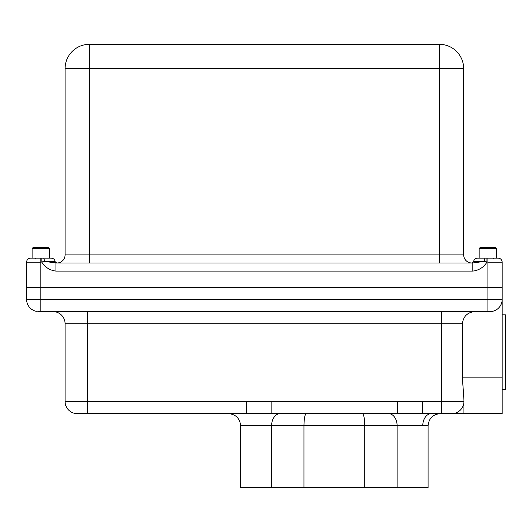 <?xml version="1.0" encoding="UTF-8"?>
<svg xmlns="http://www.w3.org/2000/svg" width="532" height="532" viewBox="0 0 532 532"><rect width="100%" height="100%" fill="white"/><g stroke="black" fill="none" stroke-linecap="round" stroke-linejoin="round"><path stroke-width="0.8" d="M30.856 258.126L51.178 258.126L49.602 258.126L51.178 258.126L49.602 258.126L49.602 248.537L32.106 248.537L33.144 247.5L48.565 247.5L49.602 248.537L48.565 247.5M57.13 262.988C55.421 262.263 54.756 261.724 55.148 261.365C54.59 259.35 53.267 258.273 51.178 258.126C53.267 258.273 54.59 259.35 55.148 261.365L44.449 261.365L55.926 262.988L472.835 262.988L484.313 261.365A4.05 1.017 -90 0 1 485.31 258.126L498.112 258.126L496.655 258.126L496.655 248.537L479.159 248.537L480.197 247.5L495.618 247.5L496.655 248.537M36.309 311.333L35.411 311.114A12.15 12.15 0 0 1 26.6 299.43L487.904 299.43L487.904 287.287L502.161 287.287L502.161 262.176A4.05 4.05 0 0 0 498.112 258.126A4.05 4.05 0 0 1 502.161 262.176L487.904 262.176L487.904 287.287L26.6 287.287L26.6 262.176A4.05 4.05 0 0 1 30.65 258.126A4.05 4.05 0 0 0 26.6 262.176L40.851 262.176L40.851 287.287L26.6 287.287L26.6 299.43A12.15 12.15 0 0 0 35.411 311.114L36.329 311.333M55.926 262.988L55.926 271.087C49.895 270.356 45.187 267.39 41.809 262.176L41.809 258.126M486.953 258.126L486.953 262.176C483.575 267.39 478.867 270.356 472.835 271.087L55.926 271.087M65.084 68.615L89.383 68.615L89.383 254.888L439.379 254.888L439.379 68.615L89.383 68.615L89.383 44.322A24.299 24.299 0 0 0 65.084 68.615A24.299 24.299 0 0 1 89.383 44.322A24.299 24.299 0 0 0 65.084 68.615L65.084 254.888L65.084 68.615A24.299 24.299 0 0 1 89.383 44.322L439.379 44.322A24.299 24.299 0 0 1 463.678 68.615L463.678 254.888A8.1 8.1 0 0 0 471.678 262.988A8.1 8.1 0 0 1 463.678 254.888A8.1 8.1 0 0 0 471.678 262.988M487.904 258.126L487.904 262.176L484.313 261.365L473.613 261.365C474.172 259.35 475.488 258.273 477.576 258.126L485.31 258.126M57.084 262.988A8.1 8.1 0 0 0 65.084 254.888L89.383 254.888L89.383 262.988M43.451 258.126A4.05 1.017 -90 0 1 44.449 261.365L40.851 262.176L40.851 258.126L49.602 258.126M472.835 262.988L472.835 271.087M487.904 311.134L487.904 299.43L502.161 299.43A12.15 12.15 0 0 1 490.012 311.579L493.61 311.034L483.389 311.579L45.632 311.579L35.411 311.114M490.012 311.579L453.829 311.579M46.038 311.579L75.192 311.579M40.851 311.134L40.851 287.287L502.161 287.287L502.161 299.43A12.15 12.15 0 0 1 493.61 311.034L493.463 311.08M65.084 401.474A12.15 12.15 0 0 0 77.233 413.623A12.15 12.15 0 0 1 65.084 401.474L441.68 401.474L441.68 413.623L455.778 413.623L77.233 413.623A12.15 12.15 0 0 1 65.084 401.474L65.084 323.729A12.15 12.15 0 0 0 52.934 311.579A12.15 12.15 0 0 1 65.084 323.729L462.394 323.729L462.394 377.148L463.937 400.104L463.937 413.623L451.788 413.623A12.15 12.15 0 0 0 463.937 401.474A12.15 12.15 0 0 1 451.788 413.623A12.15 12.15 0 0 0 463.937 401.474L441.68 401.474L441.68 311.579M463.831 413.623L502.161 413.623L502.161 299.43M40.725 311.579L38.75 311.579M462.394 323.729C463.312 316.254 467.548 312.204 475.109 311.579L488.296 311.579M463.658 394.93L462.408 378.737M306.558 413.623C304.976 413.849 304.111 417.899 303.965 425.773L303.965 487.678L428.087 487.678L428.087 425.773L240.617 425.773C239.899 418.391 235.849 414.348 228.474 413.623L228.474 413.623M364.746 487.678L364.746 425.773C364.6 417.899 363.728 413.849 362.146 413.623M303.965 487.678L271.586 487.678L271.586 425.773A12.15 8.592 -90 0 1 280.178 413.623M240.617 487.678L240.617 425.773L240.617 487.678L271.586 487.678M466.271 315.05L468.18 313.581M246.396 401.474L246.396 413.623M271.127 401.474L271.127 413.623M397.584 401.474L397.584 413.623M422.308 401.474L422.308 413.623M502.161 314.818L505.4 314.818L505.4 389.331L502.161 389.331M439.379 262.988L439.379 254.888L463.678 254.888M439.379 44.322L439.379 68.615L463.678 68.615M87.341 413.623L87.341 311.579M397.118 487.678L397.118 425.773A12.15 8.592 -90 0 0 388.526 413.623M462.394 377.148L502.161 377.148M422.774 425.773A12.15 8.592 90 0 1 431.366 413.623M52.934 311.579A12.15 12.15 0 0 1 65.084 323.729M477.576 258.126C475.488 258.273 474.172 259.35 473.613 261.365L473.606 261.385C474.065 261.584 473.407 262.123 471.631 262.988M431.745 417.088L432.729 416.224M428.087 425.773C428.805 418.391 432.855 414.348 440.237 413.623M35.544 258.904L34.766 258.126M32.106 258.126L32.106 248.537L32.106 258.126M479.159 258.126L479.159 248.537M493.217 258.904L493.995 258.126"/></g></svg>
